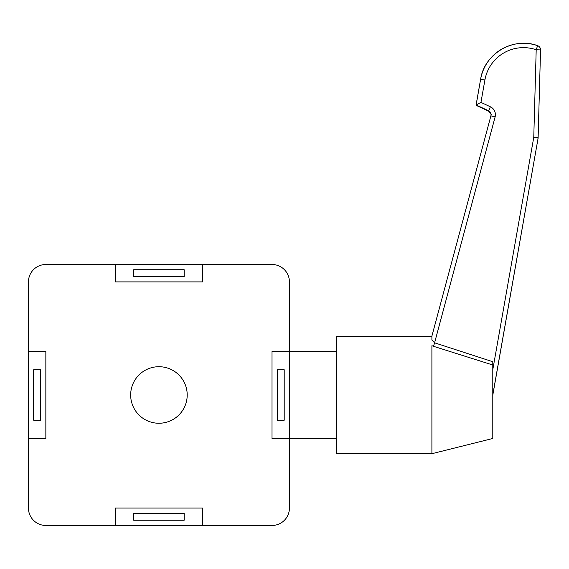 <?xml version="1.0" encoding="UTF-8"?>
<svg xmlns="http://www.w3.org/2000/svg" width="569" height="569" viewBox="0 0 569 569"><rect width="100%" height="100%" fill="white"/><g stroke="black" fill="none" stroke-linecap="round" stroke-linejoin="round"><path stroke-width="0.85" d="M28.45 281.897L28.45 351.486L28.45 281.897A17.397 17.397 0 0 1 45.847 264.5L272.018 264.5A17.397 17.397 0 0 1 289.422 281.897L289.422 508.067A17.397 17.397 0 0 1 272.018 525.464L45.847 525.464A17.397 17.397 0 0 1 28.45 508.067L28.45 351.486L45.847 351.486L45.847 438.479L28.45 438.479M184.164 276.676L133.708 276.676L133.708 269.72L184.164 269.72L184.164 276.676M40.627 369.758L40.627 420.207L33.671 420.207L33.671 369.758L40.627 369.758M133.708 513.288L184.164 513.288L184.164 520.244L133.708 520.244L133.708 513.288M277.238 420.207L277.238 369.758L284.201 369.758L284.201 420.207L277.238 420.207M289.422 508.067L289.422 438.479L272.018 438.479L272.018 351.486L336.208 351.486M45.847 525.464L115.443 525.464L115.443 508.067L202.429 508.067L202.429 525.464M272.018 264.5L202.429 264.5L202.429 281.897L115.443 281.897L115.443 264.5M130.664 394.986A28.272 28.272 0 0 1 173.068 370.497A28.272 28.272 0 0 1 173.068 419.467A28.272 28.272 0 0 1 130.664 394.986M492.79 361.735L434.588 342.815L433.535 346.308L492.79 364.999L492.79 361.735L492.79 438.479L431.899 453.699L431.899 345.724M431.899 345.717L433.535 346.308M495.115 116.93A8.699 8.699 -0 0 0 490.386 106.794L480.954 102.392L476.089 104.952L488.551 110.763A4.353 4.353 180 0 1 490.912 115.834L495.115 116.93L434.588 342.815L431.899 340.056L431.899 336.087L490.912 115.834L431.899 336.087M491.061 114.888A4.353 4.353 -0 0 0 488.551 111.133L476.089 105.322L488.551 111.133C490.827 113.409 491.666 114.718 491.061 115.073M480.954 102.392L484.909 79.98L480.62 79.255L476.089 105.322M484.909 79.98A39.147 39.147 180 0 1 536.197 49.766L540.55 49.916A4.353 4.353 -0 0 0 537.62 45.684L536.197 49.766L533.765 137.328L492.79 369.722M538.118 137.485L533.765 137.328L538.054 138.118A4.353 4.353 -0 0 0 538.118 137.485L540.55 49.916L538.118 137.847A4.353 4.353 180 0 1 538.054 138.48L492.79 395.163L538.054 138.48A4.353 4.353 0 0 0 538.118 137.847L538.118 137.485M431.899 336.265L336.208 336.265L336.208 453.699L431.899 453.699M488.551 111.133L490.386 106.794M540.55 50.157A4.353 4.353 180 0 1 540.55 50.278A4.353 4.353 0 0 0 540.55 50.157L540.55 49.795A4.353 4.353 0 0 0 537.62 45.684A43.493 43.493 -0 0 0 480.62 79.255L476.089 104.952M492.79 394.801L538.054 138.48M490.912 115.834L491.061 114.71M537.62 45.684C513.501 36.508 484.29 53.714 480.62 79.255M289.422 438.479L336.208 438.479"/></g></svg>
